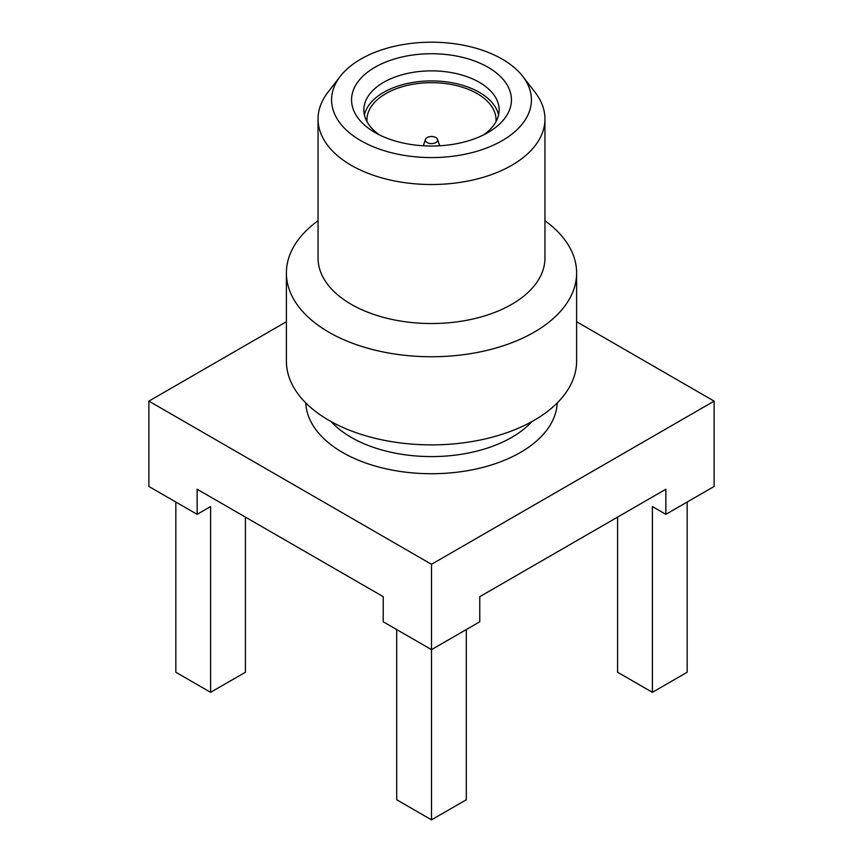 <?xml version="1.0" encoding="UTF-8"?>
<svg xmlns="http://www.w3.org/2000/svg" width="863" height="863" viewBox="0 0 863 863"><rect width="100%" height="100%" fill="white"/><g stroke="black" fill="none" stroke-linecap="round" stroke-linejoin="round"><path stroke-width="1.29" d="M286.387 321.737L148.878 401.122L431.5 564.294L431.5 649.645L479.763 621.781L479.763 596.678L665.858 489.235L665.858 514.337L652.385 506.559L652.385 692.331L617.595 672.245L617.595 517.099M245.405 517.099L245.405 672.245L210.615 692.331L210.615 506.559L197.142 514.337L197.142 489.235L383.237 596.678L383.237 621.781L431.5 649.645L431.5 819.85L396.71 799.764L396.71 629.569M148.878 401.122L148.878 486.473L197.142 514.337M431.5 564.294L714.122 401.122L576.613 321.737M318.048 220.723A145.113 83.787 0 0 0 286.387 272.967L286.387 361.09A145.113 83.787 0 0 0 328.889 420.335A145.113 83.787 0 0 0 487.034 438.501A145.113 83.787 0 0 0 576.613 361.09L576.613 272.967A145.113 83.787 0 0 0 544.952 220.723M286.387 272.967A145.113 83.787 0 0 0 328.889 332.212A145.113 83.787 0 0 0 487.034 350.367A145.113 83.787 0 0 0 576.613 272.967M340.281 76.332L327.929 92.276A113.452 65.502 0 0 0 318.048 119.018L318.048 258.037A113.452 65.502 0 0 0 351.273 304.348A113.452 65.502 0 0 0 474.92 318.544A113.452 65.502 0 0 0 544.952 258.037L544.952 119.018A113.452 65.502 0 0 0 535.071 92.276L522.719 76.332A99.925 57.692 0 0 0 502.158 59.094A99.925 57.692 0 0 0 340.281 76.332A99.925 57.692 0 0 0 360.842 140.68A99.925 57.692 0 0 0 488.167 147.4A99.925 57.692 0 0 0 522.719 76.332M318.048 119.018A113.452 65.502 0 0 0 351.273 165.329A113.452 65.502 0 0 0 474.92 179.526A113.452 65.502 0 0 0 544.952 119.018M374.974 132.514A79.935 46.149 0 0 0 488.026 132.514A79.935 46.149 0 0 0 488.026 67.249A79.935 46.149 0 0 0 374.974 67.249A79.935 46.149 0 0 0 374.974 132.514L374.974 132.514M483.312 135.027A67.638 39.051 0 0 0 499.138 109.925A67.638 39.051 0 0 0 479.332 82.309A67.638 39.051 0 0 0 405.621 73.84A67.638 39.051 0 0 0 363.862 109.925A67.638 39.051 0 0 0 379.688 135.027M498.577 114.941A67.638 39.051 0 0 0 479.332 92.352A67.638 39.051 0 0 0 409.698 82.999A67.638 39.051 0 0 0 364.423 114.941M714.122 401.122L714.122 486.473L665.858 514.337M431.5 819.85L466.29 799.764L466.29 629.569M687.164 502.039L687.164 672.245L652.385 692.331M210.615 692.331L175.836 672.245L175.836 502.039M495.998 121.694A64.563 37.282 0 0 0 496.063 119.968A64.563 37.282 0 0 0 477.153 93.603A64.563 37.282 0 0 0 406.797 85.523A64.563 37.282 0 0 0 366.937 119.968A64.563 37.282 0 0 0 367.002 121.694M427.153 142.557A6.149 3.549 0 0 0 434.38 143.182A6.149 3.549 0 0 0 437.541 139.375A6.149 3.549 0 0 0 435.847 137.541A6.149 3.549 0 0 0 429.698 136.656A6.149 3.549 0 0 0 425.459 139.375A6.149 3.549 0 0 0 427.153 142.557M305.793 402.956A125.75 72.6 0 0 0 342.579 452.46A125.75 72.6 0 0 0 478.156 468.544A125.75 72.6 0 0 0 557.207 402.956M331.112 421.597A113.452 65.502 0 0 0 351.273 437.401A113.452 65.502 0 0 0 531.888 421.597M437.541 139.375L439.677 145.793M425.459 139.375L423.323 145.793"/></g></svg>
